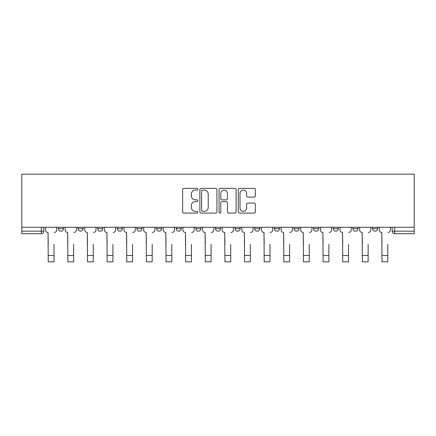 <?xml version="1.0" encoding="UTF-8"?>
<svg xmlns="http://www.w3.org/2000/svg" width="436" height="436" viewBox="0 0 436 436"><rect width="100%" height="100%" fill="white"/><g stroke="black" fill="none" stroke-linecap="round" stroke-linejoin="round"><path stroke-width="0.65" d="M197.862 189.24A0.867 0.867 0 0 0 197.001 188.374L183.872 188.374A1.237 1.237 0 0 0 182.64 189.611L182.64 211.847A1.237 1.237 0 0 0 183.872 213.079L197.001 213.079A0.867 0.867 0 0 0 197.862 212.218A0.867 0.867 0 0 0 197.001 211.351L195.301 211.351A3.951 3.951 0 0 1 191.35 207.4L191.35 205.547A3.951 3.951 0 0 1 195.301 201.59L197.001 201.59A0.867 0.867 0 0 0 197.862 200.729A0.867 0.867 0 0 0 197.001 199.862L195.301 199.862A3.951 3.951 0 0 1 191.35 195.911L191.35 194.058A3.951 3.951 0 0 1 195.301 190.101L197.001 190.101A0.867 0.867 0 0 0 197.862 189.24M254.749 227.281L254.749 228.666L259.78 228.666A2.518 2.518 0 0 1 257.267 231.184A2.518 2.518 0 0 1 254.749 228.666L254.749 227.281M235.113 227.281L235.113 228.666L240.149 228.666A2.518 2.518 0 0 1 237.631 231.184A2.518 2.518 0 0 1 235.113 228.666L235.113 227.281M136.953 228.666L136.953 227.281L136.953 228.666A2.518 2.518 0 0 0 139.471 231.184A2.518 2.518 0 0 1 136.953 228.666L141.989 228.666A2.518 2.518 0 0 1 139.471 231.184M97.686 227.281L97.686 228.666L102.722 228.666A2.518 2.518 0 0 1 100.204 231.184A2.518 2.518 0 0 1 97.686 228.666L97.686 227.281M78.055 228.666L78.055 227.281L78.055 228.666A2.518 2.518 0 0 0 80.573 231.184A2.518 2.518 0 0 1 78.055 228.666L83.091 228.666A2.518 2.518 0 0 1 80.573 231.184A2.518 2.518 0 0 0 83.091 228.666A2.518 2.518 0 0 1 80.573 231.184M58.424 228.666L58.424 227.281L58.424 228.666A2.518 2.518 0 0 0 60.942 231.184A2.518 2.518 0 0 1 58.424 228.666L63.454 228.666A2.518 2.518 0 0 1 60.942 231.184A2.518 2.518 0 0 0 63.454 228.666A2.518 2.518 0 0 1 60.942 231.184M254.101 197.083A1.237 1.237 0 0 0 255.338 195.846L255.338 189.611A1.237 1.237 0 0 0 254.101 188.374L239.528 188.374A1.237 1.237 0 0 0 238.29 189.611L238.29 211.847A1.237 1.237 0 0 0 239.528 213.079L254.101 213.079A1.237 1.237 0 0 0 255.338 211.847L255.338 204.31A1.237 1.237 0 0 0 254.101 203.072L247.866 203.072A1.237 1.237 0 0 0 246.629 204.31L246.629 208.048A3.303 3.303 0 0 1 243.326 211.351A3.303 3.303 0 0 1 240.018 208.048L240.018 193.41A3.303 3.303 0 0 1 243.326 190.101A3.303 3.303 0 0 1 246.629 193.41L246.629 195.846A1.237 1.237 0 0 0 247.866 197.083L254.101 197.083M414.2 227.281L21.8 227.281L21.8 174.171L414.2 174.171L414.2 233.701L394.694 233.701A2.518 2.518 0 0 1 392.177 231.184L414.2 231.184M216.921 189.611A1.237 1.237 0 0 0 215.684 188.374L201.105 188.374A1.237 1.237 0 0 0 199.873 189.611L199.873 211.847A1.237 1.237 0 0 0 201.105 213.079L215.684 213.079A1.237 1.237 0 0 0 216.921 211.847L216.921 189.611M220.316 188.374L234.895 188.374A1.237 1.237 0 0 1 236.127 189.611L236.127 211.847A1.237 1.237 0 0 1 234.895 213.079L228.655 213.079A1.237 1.237 0 0 1 227.418 211.847L227.418 202.827A1.237 1.237 0 0 0 226.186 201.59L222.044 201.59A1.237 1.237 0 0 0 220.812 202.827L220.812 212.218A0.867 0.867 0 0 1 219.946 213.079A0.867 0.867 0 0 1 219.079 212.218L219.079 189.611A1.237 1.237 0 0 1 220.316 188.374M392.177 227.281L392.177 231.184M43.823 227.281L43.823 231.184A2.518 2.518 0 0 1 41.306 233.701L21.8 233.701L21.8 231.184L43.823 231.184A2.518 2.518 0 0 1 41.306 233.701A2.518 2.518 0 0 0 43.823 231.184M21.8 227.281L21.8 231.184M377.576 227.281L377.576 228.666A2.518 2.518 0 0 1 375.058 231.184A2.518 2.518 0 0 1 372.546 228.666L377.576 228.666L377.576 227.281M372.546 227.281L372.546 228.666M357.945 227.281L357.945 228.666A2.518 2.518 0 0 1 355.427 231.184A2.518 2.518 0 0 1 352.909 228.666L357.945 228.666M352.909 227.281L352.909 228.666M338.314 227.281L338.314 228.666A2.518 2.518 0 0 1 335.796 231.184A2.518 2.518 0 0 1 333.278 228.666L338.314 228.666M333.278 227.281L333.278 228.666M318.678 227.281L318.678 228.666A2.518 2.518 0 0 1 316.165 231.184A2.518 2.518 0 0 1 313.648 228.666A2.518 2.518 0 0 0 316.165 231.184M313.648 227.281L313.648 228.666L318.678 228.666M299.047 227.281L299.047 228.666A2.518 2.518 0 0 1 296.529 231.184A2.518 2.518 0 0 1 294.011 228.666L299.047 228.666L299.047 227.281M294.011 227.281L294.011 228.666M279.416 227.281L279.416 228.666A2.518 2.518 0 0 1 276.898 231.184A2.518 2.518 0 0 1 274.38 228.666L279.416 228.666A2.518 2.518 0 0 1 276.898 231.184A2.518 2.518 0 0 0 279.416 228.666L279.416 227.281M274.38 227.281L274.38 228.666M259.78 227.281L259.78 228.666M240.149 227.281L240.149 228.666L240.149 227.281M220.518 227.281L220.518 228.666A2.518 2.518 0 0 1 218 231.184A2.518 2.518 0 0 1 215.482 228.666L220.518 228.666L220.518 227.281M215.482 227.281L215.482 228.666M200.887 227.281L200.887 228.666A2.518 2.518 0 0 1 198.369 231.184A2.518 2.518 0 0 1 195.851 228.666L200.887 228.666M195.851 227.281L195.851 228.666M181.251 227.281L181.251 228.666A2.518 2.518 0 0 1 178.733 231.184A2.518 2.518 0 0 1 176.22 228.666L181.251 228.666M176.22 227.281L176.22 228.666M161.62 227.281L161.62 228.666A2.518 2.518 0 0 1 159.102 231.184A2.518 2.518 0 0 1 156.584 228.666L161.62 228.666A2.518 2.518 0 0 1 159.102 231.184A2.518 2.518 0 0 0 161.62 228.666M156.584 227.281L156.584 228.666M141.989 227.281L141.989 228.666M122.353 227.281L122.353 228.666A2.518 2.518 0 0 1 119.835 231.184A2.518 2.518 0 0 1 117.322 228.666L122.353 228.666A2.518 2.518 0 0 1 119.835 231.184A2.518 2.518 0 0 0 122.353 228.666L122.353 227.281M117.322 227.281L117.322 228.666M102.722 227.281L102.722 228.666L102.722 227.281M83.091 227.281L83.091 228.666L83.091 227.281M63.454 227.281L63.454 228.666L63.454 227.281M202.468 190.101A0.867 0.867 0 0 0 201.601 190.968L201.601 210.484A0.867 0.867 0 0 0 202.468 211.351L204.255 211.351A3.951 3.951 0 0 0 208.212 207.4L208.212 194.058A3.951 3.951 0 0 0 204.255 190.101L202.468 190.101M227.418 193.47A3.303 3.303 0 0 0 224.115 190.167A3.303 3.303 0 0 0 220.812 193.47L220.812 198.625A1.237 1.237 0 0 0 222.044 199.862L226.186 199.862A1.237 1.237 0 0 0 227.418 198.625L227.418 193.47M45.524 229.925L45.524 227.281L45.524 229.925A2.518 2.518 0 0 0 48.042 232.443L48.227 244.394M48.042 232.443L48.227 261.829L54.015 261.829L54.015 244.394M56.724 229.925L56.724 227.281L56.724 229.925A2.518 2.518 0 0 1 54.206 232.443M54.015 261.829L48.227 261.829M65.155 229.925L65.155 227.281L65.155 229.925A2.518 2.518 0 0 0 67.673 232.443L67.863 244.394M67.673 232.443L67.863 261.829L73.651 261.829L73.651 244.394M76.355 229.925L76.355 227.281L76.355 229.925A2.518 2.518 0 0 1 73.837 232.443M84.786 229.925L84.786 227.281L84.786 229.925A2.518 2.518 0 0 0 87.304 232.443L87.494 244.394M87.304 232.443L87.494 261.829L93.282 261.829L93.282 244.394M95.991 229.925L95.991 227.281L95.991 229.925A2.518 2.518 0 0 1 93.473 232.443M73.651 261.829L67.863 261.829M93.282 261.829L87.494 261.829M104.422 229.925L104.422 227.281L104.422 229.925A2.518 2.518 0 0 0 106.94 232.443L107.125 244.394M106.94 232.443L107.125 261.829L112.913 261.829L112.913 244.394M115.622 229.925L115.622 227.281L115.622 229.925A2.518 2.518 0 0 1 113.104 232.443M124.053 229.925L124.053 227.281L124.053 229.925A2.518 2.518 0 0 0 126.571 232.443L126.756 244.394M126.571 232.443L126.756 261.829L132.549 261.829L132.549 244.394M135.253 229.925L135.253 227.281L135.253 229.925A2.518 2.518 0 0 1 132.735 232.443M143.684 229.925L143.684 227.281L143.684 229.925A2.518 2.518 0 0 0 146.202 232.443L146.392 244.394M146.202 232.443L146.392 261.829L152.18 261.829L152.18 244.394M154.884 229.925L154.884 227.281L154.884 229.925A2.518 2.518 0 0 1 152.371 232.443M112.913 261.829L107.125 261.829M132.549 261.829L126.756 261.829M152.18 261.829L146.392 261.829M163.32 229.925L163.32 227.281L163.32 229.925A2.518 2.518 0 0 0 165.833 232.443L166.023 244.394M165.833 232.443L166.023 261.829L171.811 261.829L171.811 244.394M174.52 229.925L174.52 227.281L174.52 229.925A2.518 2.518 0 0 1 172.002 232.443M171.811 261.829L166.023 261.829M182.951 229.925L182.951 227.281L182.951 229.925A2.518 2.518 0 0 0 185.469 232.443L185.654 244.394M185.469 232.443L185.654 261.829L191.448 261.829L191.448 244.394M194.151 229.925L194.151 227.281L194.151 229.925A2.518 2.518 0 0 1 191.633 232.443M191.448 261.829L185.654 261.829M202.582 229.925L202.582 227.281L202.582 229.925A2.518 2.518 0 0 0 205.1 232.443L205.291 244.394M205.1 232.443L205.291 261.829L211.079 261.829L211.079 244.394M213.782 229.925L213.782 227.281L213.782 229.925A2.518 2.518 0 0 1 211.269 232.443M211.079 261.829L205.291 261.829M222.218 229.925L222.218 227.281L222.218 229.925A2.518 2.518 0 0 0 224.731 232.443L224.922 244.394M224.731 232.443L224.922 261.829L230.709 261.829L230.709 244.394M233.418 229.925L233.418 227.281L233.418 229.925A2.518 2.518 0 0 1 230.9 232.443M230.709 261.829L224.922 261.829M241.849 229.925L241.849 227.281L241.849 229.925A2.518 2.518 0 0 0 244.367 232.443L244.552 244.394M244.367 232.443L244.552 261.829L250.346 261.829L250.346 244.394M253.049 229.925L253.049 227.281L253.049 229.925A2.518 2.518 0 0 1 250.531 232.443M250.346 261.829L244.552 261.829M261.48 229.925L261.48 227.281L261.48 229.925A2.518 2.518 0 0 0 263.998 232.443L264.189 244.394M263.998 232.443L264.189 261.829L269.977 261.829L269.977 244.394M272.68 229.925L272.68 227.281L272.68 229.925A2.518 2.518 0 0 1 270.167 232.443M269.977 261.829L264.189 261.829M281.116 229.925L281.116 227.281L281.116 229.925A2.518 2.518 0 0 0 283.629 232.443L283.82 244.394M283.629 232.443L283.82 261.829L289.608 261.829L289.608 244.394M292.316 229.925L292.316 227.281L292.316 229.925A2.518 2.518 0 0 1 289.798 232.443M289.608 261.829L283.82 261.829M300.747 229.925L300.747 227.281L300.747 229.925A2.518 2.518 0 0 0 303.265 232.443L303.451 244.394M303.265 232.443L303.451 261.829L309.244 261.829L309.244 244.394M311.947 229.925L311.947 227.281L311.947 229.925A2.518 2.518 0 0 1 309.429 232.443M309.244 261.829L303.451 261.829M320.378 229.925L320.378 227.281L320.378 229.925A2.518 2.518 0 0 0 322.896 232.443L323.087 244.394M322.896 232.443L323.087 261.829L328.875 261.829L328.875 244.394M331.578 229.925L331.578 227.281L331.578 229.925A2.518 2.518 0 0 1 329.06 232.443M328.875 261.829L323.087 261.829M340.009 229.925L340.009 227.281L340.009 229.925A2.518 2.518 0 0 0 342.527 232.443L342.718 244.394M342.527 232.443L342.718 261.829L348.506 261.829L348.506 244.394M351.214 229.925L351.214 227.281L351.214 229.925A2.518 2.518 0 0 1 348.696 232.443M348.506 261.829L342.718 261.829M359.646 229.925L359.646 227.281L359.646 229.925A2.518 2.518 0 0 0 362.163 232.443L362.349 244.394M362.163 232.443L362.349 261.829L368.137 261.829L368.137 244.394M370.845 229.925L370.845 227.281L370.845 229.925A2.518 2.518 0 0 1 368.327 232.443M368.137 261.829L362.349 261.829M379.276 229.925L379.276 227.281L379.276 229.925A2.518 2.518 0 0 0 381.794 232.443L381.985 244.394M381.794 232.443L381.985 261.829L387.773 261.829L387.773 244.394M390.476 229.925L390.476 227.281L390.476 229.925A2.518 2.518 0 0 1 387.958 232.443M387.773 261.829L381.985 261.829M41.306 227.281L41.306 233.701M394.694 227.281L394.694 233.701M54.015 255.474L48.227 255.474M73.651 255.474L67.863 255.474M93.282 255.474L87.494 255.474M112.913 255.474L107.125 255.474M132.549 255.474L126.756 255.474M152.18 255.474L146.392 255.474M171.811 255.474L166.023 255.474M191.448 255.474L185.654 255.474M211.079 255.474L205.291 255.474M230.709 255.474L224.922 255.474M250.346 255.474L244.552 255.474M269.977 255.474L264.189 255.474M289.608 255.474L283.82 255.474M309.244 255.474L303.451 255.474M328.875 255.474L323.087 255.474M348.506 255.474L342.718 255.474M368.137 255.474L362.349 255.474M387.773 255.474L381.985 255.474"/></g></svg>
